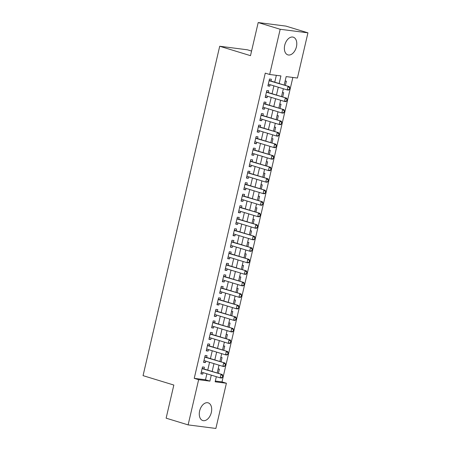 <?xml version="1.0" encoding="UTF-8"?>
<svg xmlns="http://www.w3.org/2000/svg" width="451" height="451" viewBox="0 0 451 451"><rect width="100%" height="100%" fill="white"/><g stroke="black" fill="none" stroke-linecap="round" stroke-linejoin="round"><path stroke-width="0.68" d="M199.63 410.946A9.257 5.852 -73 0 1 208.187 402.844A9.257 5.852 -73 0 1 211.333 412.451A9.257 5.852 -73 0 1 202.775 420.546A9.257 5.852 -73 0 1 199.63 410.946M284.728 45.275A9.257 5.852 -73 0 1 293.285 37.174A9.257 5.852 -73 0 1 296.431 46.774A9.257 5.852 -73 0 1 287.868 54.875A9.257 5.852 -73 0 1 284.728 45.275M251.562 51.059L247.469 49.807L219.71 46.25L143.057 375.644L173.838 385.053L166.131 418.167L188.118 424.893L198.637 379.686L209.89 381.129L211.288 375.136M219.71 46.25L250.491 55.665L258.197 22.55L285.957 26.107L307.943 32.833L297.423 78.04L286.165 76.597L284.192 85.07M215.319 381.044L221.999 381.901L292.846 77.454M221.999 381.901L226.396 383.243L215.877 428.45L188.118 424.893M203.959 368.957L204.371 367.187L202.493 366.945L200.887 373.856L202.764 374.093L203.102 372.633M206.637 357.44L207.048 355.67L205.177 355.427L203.564 362.339L205.442 362.576L205.78 361.116M209.32 345.923L209.732 344.152L207.855 343.91L206.248 350.822L208.125 351.064L208.463 349.598M211.998 334.405L212.41 332.635L210.532 332.393L208.926 339.304L210.803 339.547L211.141 338.087M214.676 322.888L215.093 321.118L213.216 320.875L211.609 327.787L213.481 328.029L213.825 326.569M217.359 311.37L217.771 309.6L215.894 309.358L214.287 316.269L216.164 316.512L216.503 315.052M220.037 299.853L220.449 298.083L218.577 297.84L216.965 304.752L218.842 304.994L219.18 303.534M222.721 288.336L223.132 286.565L221.255 286.323L219.648 293.235L221.526 293.477L221.864 292.017M225.399 276.818L225.81 275.048L223.938 274.806L222.326 281.717L224.203 281.96L224.542 280.499M228.082 265.301L228.494 263.531L226.616 263.288L225.01 270.2L226.881 270.442L227.225 268.982M230.76 253.783L231.171 252.013L229.294 251.771L227.687 258.682L229.565 258.925L229.903 257.465M233.438 242.266L233.849 240.496L231.977 240.253L230.371 247.165L232.242 247.407L232.586 245.947M236.121 230.749L236.533 228.978L234.655 228.736L233.049 235.647L234.926 235.89L235.264 234.43M238.799 219.231L239.21 217.461L237.339 217.219L235.726 224.13L237.604 224.373L237.942 222.912M241.482 207.714L241.894 205.944L240.017 205.701L238.41 212.613L240.282 212.855L240.625 211.395M244.16 196.196L244.572 194.426L242.694 194.184L241.088 201.095L242.965 201.338L243.303 199.878M246.838 184.679L247.255 182.909L245.378 182.672L243.771 189.578L245.643 189.82L245.987 188.36M249.521 173.161L249.933 171.391L248.056 171.155L246.449 178.06L248.326 178.303L248.664 176.843M252.199 161.644L252.611 159.874L250.739 159.637L249.127 166.543L251.004 166.785L251.342 165.325M254.883 150.127L255.294 148.356L253.417 148.12L251.81 155.026L253.688 155.268L254.026 153.808M257.56 138.609L257.972 136.839L256.1 136.602L254.488 143.508L256.365 143.751L256.704 142.291M260.244 127.092L260.655 125.322L258.778 125.085L257.171 131.991L259.043 132.233L259.387 130.773M262.922 115.58L263.333 113.804L261.456 113.567L259.849 120.473L261.727 120.716L262.065 119.256M265.6 104.063L266.011 102.287L264.139 102.05L262.533 108.962L264.404 109.198L264.743 107.738M268.283 92.545L268.695 90.769L266.817 90.533L265.211 97.444L267.088 97.681L267.426 96.221M285.387 85.436L286.379 81.18L285.139 81.022M282.709 96.954L283.696 92.697L282.456 92.54M280.026 108.471L281.018 104.215L279.778 104.051M277.348 119.989L278.34 115.732L277.1 115.569M274.665 131.506L275.657 127.25L274.417 127.086M271.987 143.023L272.979 138.767L271.739 138.604M269.309 154.541L270.296 150.284L269.055 150.121M266.626 166.058L267.618 161.802L266.378 161.638M263.948 177.576L264.94 173.319L263.694 173.156M261.264 189.093L262.256 184.831L261.016 184.673M258.586 200.61L259.579 196.348L258.338 196.191M255.909 212.128L256.895 207.866L255.655 207.708M253.225 223.645L254.217 219.383L252.977 219.225M250.547 235.163L251.534 230.901L250.294 230.743M247.864 246.68L248.856 242.418L247.616 242.26M245.186 258.197L246.178 253.936L244.938 253.778M242.503 269.715L243.495 265.453L242.255 265.295M239.825 281.232L240.817 276.97L239.577 276.813M237.147 292.75L238.134 288.488L236.893 288.33M234.464 304.267L235.456 300.005L234.216 299.847M231.786 315.785L232.778 311.523L231.532 311.365M229.102 327.296L230.095 323.04L228.854 322.882M226.425 338.814L227.417 334.557L226.176 334.4M223.747 350.331L224.733 346.075L223.493 345.917M221.063 361.849L222.055 357.592L220.815 357.434M218.132 368.952L219.378 369.11L218.385 373.366M279.146 83.531L280.917 75.92L269.664 74.477L265.267 73.135L194.24 378.338L205.493 379.781L206.891 373.794M207.748 370.113L209.568 362.277M210.425 358.596L212.252 350.76M213.103 347.078L214.93 339.242M215.787 335.561L217.607 327.725M218.464 324.043L220.291 316.207M221.148 312.526L222.969 304.69M223.826 301.009L225.652 293.173M226.503 289.491L228.33 281.655M229.187 277.974L231.008 270.138M231.865 266.462L233.691 258.62M234.548 254.945L236.369 247.103M237.226 243.427L239.053 235.585M239.909 231.91L241.73 224.068M242.587 220.392L244.408 212.551M245.265 208.875L247.092 201.033M247.949 197.358L249.769 189.516M250.626 185.84L252.453 177.998M253.31 174.323L255.131 166.481M255.988 162.805L257.814 154.964M258.665 151.288L260.492 143.446M261.349 139.771L263.17 131.934M264.027 128.253L265.853 120.417M266.71 116.736L268.531 108.9M269.388 105.218L271.214 97.382M272.066 93.701L273.892 85.865M274.749 82.183L276.345 75.334M270.961 81.028L271.372 79.252L269.501 79.015L267.888 85.927L269.766 86.164L270.104 84.703M258.197 22.55L280.184 29.276L307.943 32.833M194.24 378.338L198.637 379.686M269.664 74.477L280.184 29.276M212.145 371.461L213.966 363.619M214.823 359.943L216.643 352.101M217.5 348.426L219.327 340.584M220.184 336.908L222.005 329.067M222.862 325.391L224.688 317.555M225.545 313.873L227.366 306.037M228.223 302.356L230.049 294.52M230.901 290.839L232.727 283.002M233.584 279.321L235.405 271.485M236.262 267.804L238.089 259.968M238.945 256.286L240.766 248.45M241.623 244.769L243.45 236.933M244.301 233.252L246.128 225.415M246.985 221.734L248.805 213.898M249.662 210.217L251.489 202.381M252.346 198.699L254.167 190.863M255.024 187.182L256.85 179.346M257.707 175.665L259.528 167.828M260.385 164.147L262.211 156.311M263.063 152.63L264.889 144.794M265.746 141.112L267.567 133.276M268.424 129.595L270.25 121.759M271.107 118.077L272.928 110.241M273.785 106.56L275.612 98.724M276.463 95.048L278.29 87.206M216.333 376.681L215.144 381.8L226.396 383.243M283.341 88.751L281.514 96.587M280.657 100.269L278.836 108.105M277.979 111.786L276.153 119.622M275.296 123.303L273.475 131.14M272.618 134.821L270.792 142.657M269.94 146.338L268.114 154.174M267.257 157.856L265.436 165.692M264.579 169.373L262.753 177.209M261.896 180.89L260.075 188.727M259.218 192.408L257.391 200.244M256.534 203.925L254.714 211.761M253.857 215.443L252.036 223.279M251.179 226.96L249.352 234.796M248.495 238.478L246.674 246.314M245.818 249.995L243.991 257.831M243.134 261.512L241.313 269.348M240.456 273.03L238.63 280.866M237.778 284.542L235.952 292.383M235.095 296.059L233.274 303.901M232.417 307.576L230.591 315.418M229.734 319.094L227.913 326.936M227.056 330.611L225.229 338.453M224.378 342.129L222.552 349.97M221.695 353.646L219.874 361.488M219.017 365.163L217.19 373.005M205.493 379.781L209.89 381.129M267.962 85.611L269.766 86.164M265.284 97.128L267.088 97.681M262.6 108.646L264.404 109.198M259.923 120.163L261.727 120.716M257.245 131.681L259.043 132.233M254.561 143.198L256.365 143.751M251.883 154.716L253.688 155.268M249.2 166.233L251.004 166.785M246.522 177.75L248.326 178.303M243.839 189.268L245.643 189.82M241.161 200.785L242.965 201.338M238.483 212.303L240.282 212.855M235.8 223.82L237.604 224.373M233.122 235.337L234.926 235.89M230.438 246.855L232.242 247.407M227.761 258.372L229.565 258.925M225.083 269.89L226.881 270.442M222.399 281.407L224.203 281.96M219.722 292.925L221.526 293.477M217.038 304.442L218.842 304.994M214.36 315.959L216.164 316.512M211.677 327.477L213.481 328.029M208.999 338.994L210.803 339.547M206.321 350.512L208.125 351.064M203.638 362.029L205.442 362.576M200.96 373.546L202.764 374.093M289.328 89.518L289.734 87.793L289.328 89.518L288.55 90.104L287.197 89.929L268.3 84.151M269.106 80.701L289.35 86.648L289.734 87.793M269.23 80.177L269.754 80.599A1.184 0.913 -82.7 0 0 270.008 80.735L289.35 86.648M289.108 89.49L287.197 89.929L288.003 86.479L289.508 87.765M286.65 101.035L287.05 99.31L286.65 101.035L285.866 101.622L284.519 101.447L265.622 95.668M266.428 92.213L286.673 98.166L287.05 99.31M266.547 91.694L267.071 92.117A1.184 0.913 -82.7 0 0 267.325 92.252L286.673 98.166M286.424 101.007L284.519 101.447L285.325 97.991L286.825 99.282M283.972 112.553L284.372 110.828L283.972 112.553L283.189 113.139L281.836 112.964L262.944 107.186M263.745 103.73L283.995 109.683L284.372 110.828M263.869 103.211L264.393 103.634A1.184 0.913 -82.7 0 0 264.647 103.769L283.995 109.683M283.747 112.524L281.836 112.964L282.642 109.508L284.147 110.794M281.289 124.07L281.695 122.345L281.289 124.07L280.511 124.656L279.158 124.482L260.261 118.703M261.067 115.247L281.311 121.201L281.695 122.345M261.185 114.729L261.71 115.152A1.184 0.913 -82.7 0 0 261.963 115.287L281.311 121.201M281.063 124.042L279.158 124.482L279.964 121.026L281.469 122.311M278.611 135.588L279.011 133.862L278.611 135.588L277.827 136.174L276.48 135.999L257.583 130.221M258.384 126.765L278.633 132.718L279.011 133.862M258.508 126.246L259.032 126.669A1.184 0.913 -82.7 0 0 259.286 126.804L278.633 132.718M278.385 135.559L276.48 135.999L277.28 132.543L278.786 133.829M275.927 147.105L276.333 145.38L275.927 147.105L275.149 147.691L273.796 147.516L254.9 141.738M255.706 138.282L275.95 144.235L276.333 145.38M255.824 137.764L256.354 138.186A1.184 0.913 -82.7 0 0 256.608 138.322L275.95 144.235M275.702 147.077L273.796 147.516L274.603 144.061L276.108 145.346M273.25 158.622L273.65 156.892L273.25 158.622L272.466 159.209L271.119 159.034L252.222 153.255M253.028 149.8L273.272 155.753L273.65 156.892M253.146 149.281L253.671 149.704A1.184 0.913 -82.7 0 0 253.924 149.839L273.272 155.753M273.024 158.594L271.119 159.034L271.919 155.578L273.424 156.863M270.572 170.14L270.972 168.409L270.572 170.14L269.788 170.726L268.435 170.551L249.544 164.773M250.344 161.317L270.594 167.27L270.972 168.409M250.468 160.798L250.993 161.216A1.184 0.913 -82.7 0 0 251.246 161.357L270.594 167.27M270.346 170.112L268.435 170.551L269.241 167.095L270.747 168.381M267.888 181.657L268.289 179.926L267.888 181.657L267.11 182.243L265.757 182.069L246.86 176.29M247.667 172.834L267.911 178.788L268.289 179.926M247.785 172.316L248.309 172.733A1.184 0.913 -82.7 0 0 248.563 172.874L267.911 178.788M267.663 181.629L265.757 182.069L266.564 178.613L268.069 179.898M265.211 193.175L265.611 191.444L265.211 193.175L264.427 193.761L263.08 193.586L244.183 187.808M244.983 184.352L265.233 190.305L265.611 191.444M245.107 183.833L245.632 184.25A1.184 0.913 -82.7 0 0 245.885 184.386L265.233 190.305M264.985 193.146L263.08 193.586L263.88 190.13L265.385 191.416M262.527 204.692L262.933 202.961L262.527 204.692L261.749 205.278L260.396 205.104L241.499 199.325M242.305 195.869L262.55 201.822L262.933 202.961M242.424 195.351L242.948 195.768A1.184 0.913 -82.7 0 0 243.202 195.903L262.55 201.822M262.302 204.664L260.396 205.104L261.202 201.648L262.707 202.933M259.849 216.209L260.25 214.479L259.849 216.209L259.066 216.796L257.718 216.621L238.821 210.843M239.628 207.387L259.872 213.34L260.25 214.479M239.746 206.868L240.27 207.285A1.184 0.913 -82.7 0 0 240.524 207.421L259.872 213.34M259.624 216.181L257.718 216.621L258.519 213.165L260.024 214.45M257.171 227.727L257.572 225.996L257.171 227.727L256.388 228.313L255.035 228.138L236.138 222.36M236.944 218.904L257.188 224.857L257.572 225.996M237.068 218.385L237.592 218.803A1.184 0.913 -82.7 0 0 237.846 218.938L257.188 224.857M256.946 227.699L255.035 228.138L255.841 224.683L257.346 225.968M254.488 239.244L254.888 237.514L254.488 239.244L253.704 239.831L252.357 239.656L233.46 233.877M234.266 230.422L254.511 236.375L254.888 237.514M234.385 229.903L234.909 230.32A1.184 0.913 -82.7 0 0 235.163 230.455L254.511 236.375M254.263 239.216L252.357 239.656L253.163 236.2L254.663 237.485M251.81 250.762L252.21 249.031L251.81 250.762L251.027 251.348L249.679 251.173L230.782 245.395M231.583 241.939L251.833 247.892L252.21 249.031M231.707 241.42L232.231 241.837A1.184 0.913 -82.7 0 0 232.485 241.973L251.833 247.892M251.585 250.733L249.679 251.173L250.48 247.717L251.985 249.003M249.127 262.279L249.533 260.548L249.127 262.279L248.349 262.865L246.996 262.691L228.099 256.912M228.905 253.456L249.149 259.41L249.533 260.548M229.023 252.938L229.548 253.355A1.184 0.913 -82.7 0 0 229.801 253.49L249.149 259.41M248.901 262.251L246.996 262.691L247.802 259.235L249.307 260.52M246.449 273.796L246.849 272.066L246.449 273.796L245.665 274.383L244.318 274.208L225.421 268.43M226.222 264.974L246.471 270.927L246.849 272.066M226.346 264.455L226.87 264.872A1.184 0.913 -82.7 0 0 227.124 265.008L246.471 270.927M246.223 273.763L244.318 274.208L245.118 270.752L246.624 272.038M243.765 285.314L244.171 283.583L243.765 285.314L242.988 285.9L241.635 285.725L222.738 279.947M223.544 276.491L243.788 282.444L244.171 283.583M223.668 275.973L224.192 276.39A1.184 0.913 -82.7 0 0 224.446 276.525L243.788 282.444M243.546 285.28L241.635 285.725L242.441 282.27L243.946 283.555M241.088 296.831L241.488 295.101L241.088 296.831L240.304 297.418L238.957 297.243L220.06 291.464M220.866 288.009L241.11 293.962L241.488 295.101M220.984 287.49L221.509 287.907A1.184 0.913 -82.7 0 0 221.762 288.042L241.11 293.962M240.862 296.797L238.957 297.243L239.757 293.787L241.262 295.072M238.41 308.349L238.81 306.618L238.41 308.349L237.626 308.935L236.273 308.76L217.382 302.982M218.183 299.526L238.432 305.479L238.81 306.618M218.307 299.007L218.831 299.425A1.184 0.913 -82.7 0 0 219.085 299.56L238.432 305.479M238.184 308.315L236.273 308.76L237.079 305.304L238.585 306.59M235.726 319.86L236.132 318.135L235.726 319.86L234.948 320.447L233.595 320.278L214.699 314.499M215.505 311.043L235.749 316.997L236.132 318.135M215.623 310.525L216.147 310.942A1.184 0.913 -82.7 0 0 216.401 311.077L235.749 316.997M235.501 319.832L233.595 320.278L234.402 316.822L235.907 318.107M233.049 331.378L233.449 329.653L233.049 331.378L232.265 331.964L230.918 331.795L212.021 326.017M212.821 322.561L233.071 328.514L233.449 329.653M212.945 322.042L213.47 322.459A1.184 0.913 -82.7 0 0 213.723 322.595L233.071 328.514M232.823 331.35L230.918 331.795L231.718 328.339L233.223 329.625M230.365 342.895L230.771 341.17L230.365 342.895L229.587 343.482L228.234 343.312L209.337 337.534M210.143 334.078L230.388 340.031L230.771 341.17M210.262 333.56L210.786 333.977A1.184 0.913 -82.7 0 0 211.045 334.112L230.388 340.031M230.14 342.867L228.234 343.312L229.04 339.857L230.546 341.142M227.687 354.413L228.088 352.688L227.687 354.413L226.904 354.999L225.556 354.83L206.659 349.051M207.466 345.596L227.71 351.549L228.088 352.688M207.584 345.077L208.108 345.494A1.184 0.913 -82.7 0 0 208.362 345.629L227.71 351.549M227.462 354.385L225.556 354.83L226.357 351.374L227.862 352.659M225.01 365.93L225.41 364.205L225.01 365.93L224.226 366.516L222.873 366.347L203.982 360.569M204.782 357.113L225.032 363.061L225.41 364.205M204.906 356.594L205.43 357.012A1.184 0.913 -82.7 0 0 205.684 357.147L225.032 363.061M224.784 365.902L222.873 366.347L223.679 362.892L225.184 364.177M222.326 377.448L222.726 375.722L222.326 377.448L221.542 378.034L220.195 377.865L201.298 372.086M202.104 368.63L222.349 374.578L222.726 375.722M202.223 368.112L202.747 368.529A1.184 0.913 -82.7 0 0 203.001 368.664L222.349 374.578M222.101 377.419L220.195 377.865L221.001 374.409L222.506 375.694M269.123 80.622L270.008 80.735M269.146 80.52L269.754 80.599M266.445 92.139L267.325 92.252M266.468 92.038L267.071 92.117M263.762 103.657L264.647 103.769M263.79 103.555L264.393 103.634M261.084 115.174L261.963 115.287M261.106 115.073L261.71 115.152M258.406 126.692L259.286 126.804M258.429 126.59L259.032 126.669M255.723 138.209L256.608 138.322M255.745 138.107L256.354 138.186M253.045 149.726L253.924 149.839M253.067 149.625L253.671 149.704M250.361 161.238L251.246 161.357M250.39 161.142L250.993 161.216M247.684 172.756L248.563 172.874M247.706 172.66L248.309 172.733M245.006 184.273L245.885 184.386M245.028 184.177L245.632 184.25M242.322 195.79L243.202 195.903M242.345 195.695L242.948 195.768M239.644 207.308L240.524 207.421M239.667 207.212L240.27 207.285M236.961 218.825L237.846 218.938M236.984 218.729L237.592 218.803M234.283 230.343L235.163 230.455M234.306 230.247L234.909 230.32M231.6 241.86L232.485 241.973M231.628 241.764L232.231 241.837M228.922 253.377L229.801 253.49M228.945 253.276L229.548 253.355M226.244 264.895L227.124 265.008M226.267 264.793L226.87 264.872M223.561 276.412L224.446 276.525M223.583 276.311L224.192 276.39M220.883 287.93L221.762 288.042M220.905 287.828L221.509 287.907M218.199 299.447L219.085 299.56M218.228 299.346L218.831 299.425M215.522 310.964L216.401 311.077M215.544 310.863L216.147 310.942M212.844 322.482L213.723 322.595M212.866 322.38L213.47 322.459M210.16 333.999L211.045 334.112M210.183 333.898L210.786 333.977M207.483 345.517L208.362 345.629M207.505 345.415L208.108 345.494M204.799 357.034L205.684 357.147M204.822 356.933L205.43 357.012M202.121 368.552L203.001 368.664M202.144 368.45L202.747 368.529"/></g></svg>
